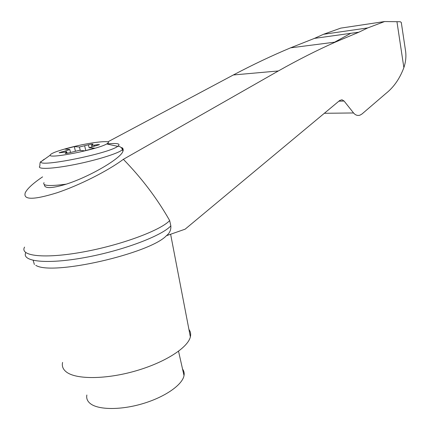 <?xml version="1.0" encoding="UTF-8"?>
<svg xmlns="http://www.w3.org/2000/svg" width="430" height="430" viewBox="0 0 430 430"><rect width="100%" height="100%" fill="white"/><g stroke="black" fill="none" stroke-linecap="round" stroke-linejoin="round"><path stroke-width="0.64" d="M69.079 147.807C90.493 142.088 115.455 139.379 106.683 143.953C98.169 149.269 49.455 159.003 50.1 155.262C50.466 153.575 56.792 151.091 69.079 147.807M98.099 145.19L97.959 144.588L99.513 144.63L89.128 147.748L94.707 148.178L84.748 150.823L79.281 150.35L69.918 152.634C67.01 153.37 65.446 153.585 65.22 153.274L65.252 153.408M66.908 153.3L66.688 152.392L65.22 153.274M66.688 152.392L66.87 152.258C67.107 151.94 66.29 151.914 64.419 152.172L59.222 152.806M66.241 151.994L65.946 150.79L59.19 152.682M65.946 150.79L69.805 149.527L64.779 149.092L74.309 146.603L79.443 147.001L88.419 144.819C91.219 144.12 92.746 143.91 92.993 144.19L91.595 145.093C91.37 145.404 92.219 145.426 94.143 145.157L97.959 144.588M42.586 176.87C33.228 183.201 27.472 188.458 25.305 192.645C22.811 200.057 33.373 200.106 57.002 192.78C79.528 185.26 108.102 170.764 123.356 159.32L278.35 70.961C297.893 59.931 316.905 50.31 335.384 42.086L358.889 32.191L367.757 27.918L384.63 21.538L400.298 21.747L401.228 22.398L401.529 24.021M24.585 247.094C19.285 256.076 44.338 259.037 82.813 252.028C121.217 245.116 160.573 230.373 169.673 220.574C157.224 198.628 141.787 178.208 123.356 159.32M25.779 252.609C21.199 261.628 46.66 264.568 84.893 257.538C123.061 250.599 161.841 235.807 170.834 225.863L169.673 220.574M170.834 225.863C171.113 229.959 169.635 233.243 166.405 235.715L185.136 229.174L339.743 100.464L341.974 99.765L344.081 101.034L338.862 101.195M404.829 46.091L405.689 51.853C406.253 57.136 405.646 62.393 403.867 67.623C399.771 78.647 393.735 87.301 385.758 93.59L361.985 113.993L359.985 115.159C357.572 115.89 355.427 115.159 353.562 112.961L344.081 101.034M384.63 21.538L340.775 28.117L323.494 34.292L314.443 38.383L290.572 47.837C271.868 55.663 252.792 64.704 233.345 74.97L107.758 141.905M86.855 395.014C86.22 398.357 87.365 401.212 90.3 403.571C98.33 410.064 121.249 410.215 143.346 403.48C165.469 396.788 182.454 384.694 184.018 375.594C184.47 373.138 183.975 370.956 182.546 369.048M358.889 32.191L314.443 38.383M350.789 33.32L334.562 42.188M62.592 362.415C61.721 366.183 63.006 369.392 66.456 372.041C76.25 379.652 106.285 379.459 135.772 370.891C165.297 362.377 187.98 347.569 190.361 336.883C191.027 334.078 190.554 331.6 188.931 329.455M35.781 265.326C52.019 276.017 149.807 253.571 166.405 235.715M121.652 148.011C123.125 148.608 123.544 149.704 122.91 151.312C120.981 158.337 89.913 176.633 66.306 184.142C51.697 188.544 44.392 188.727 44.387 184.68M75.395 151.113L74.309 146.603M88.419 144.819L89.128 147.748M80.265 150.435L79.443 147.001M70.515 152.467L69.805 149.527M396.96 21.78L403.867 67.623M278.35 70.961L233.345 74.97M353.562 112.961L324.338 113.289M66.306 184.142C49.531 186.367 42.108 185.868 44.037 182.648M121.206 147.544C122.932 147.915 123.367 148.581 122.507 149.559C119.723 152.919 97.701 159.965 75.013 164.48C52.288 169.038 36.281 169.592 39.883 166.066C39.856 162.879 40.27 161.406 41.113 161.653L44.204 159.24M106.747 143.964C117.54 142.916 121.206 143.706 117.745 146.34C108.57 153.639 37.168 167.904 41.113 161.653L50.1 155.262M94.374 146.125L94.143 145.157M85.774 150.548L84.662 145.877M61.812 152.559L61.641 151.844M323.494 34.292L367.757 27.918M290.572 47.837L335.379 42.086M178.541 351.251L184.018 375.594M190.361 336.883L170.619 234.243M34.379 264.531L33.18 260.381M122.91 151.312L122.507 149.559C121.126 146.34 118.191 146.135 117.745 146.34L106.683 143.953M91.644 145.292L91.982 146.727M66.87 152.258L67.112 153.268M405.689 51.853L401.308 22.553"/></g></svg>
